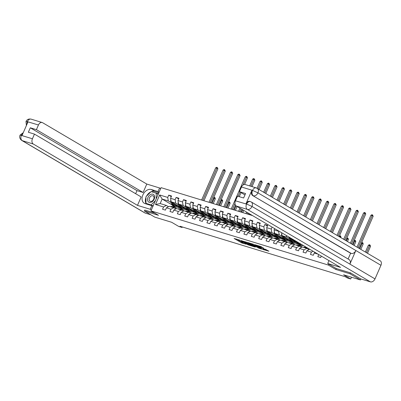 <?xml version="1.0" encoding="UTF-8"?>
<svg xmlns="http://www.w3.org/2000/svg" width="401" height="401" viewBox="0 0 401 401"><rect width="100%" height="100%" fill="white"/><g stroke="black" fill="none" stroke-linecap="round" stroke-linejoin="round"><path stroke-width="0.6" d="M239.733 240.154L234.124 238.475L241.517 242.826L246.119 244.189A2.165 0.256 -156.4 0 1 243.317 242.961L242.7 242.595A2.165 0.256 -156.4 0 1 242.209 242.184A2.165 0.256 -156.4 0 1 242.876 242.279L242.299 241.938A2.165 0.256 -156.4 0 1 239.497 240.71L238.881 240.349A2.165 0.256 -156.4 0 1 238.389 239.933A2.165 0.256 -156.4 0 1 239.056 240.029L239.698 240.224M263.522 248.159L260.625 246.455L254.926 244.745L263.352 249.612L268.896 251.191L265.512 249.332L262.956 248.585L264.765 249.788L261.863 248.685L256.58 245.477L261.171 247.442L263.567 248.054M144.776 210.039L144.365 210.976L154.826 217.136L171.648 222.274L178.761 226.465L182.079 227.477L179.989 226.249L345.296 276.745L347.391 277.973L350.705 278.991L351.487 277.211M336.249 268.515L335.837 269.467L349.958 273.778L360.419 279.938L343.592 274.8L350.705 278.991M335.837 269.467L328.304 265.031L150.956 210.856L161.092 187.658L252.56 215.603M144.365 210.976L158.485 215.292L150.956 210.856M247.031 242.42L240.615 240.455L248.003 244.81L254.58 246.901L247.031 242.42M255.427 246.946L247.693 242.54L253.392 244.244L261.658 248.981M261.607 249.081L258.379 247.978L254.505 245.828L252.74 245.327L255.362 247.091M360.855 278.946L360.419 279.938M349.958 273.778L350.369 272.84M328.72 264.079L328.304 265.031M321.306 256.084L320.67 257.547L317.828 256.675L318.745 254.575M317.993 254.134L314.274 253.001L313.276 255.287L310.434 254.419L311.432 252.129L306.88 250.74L305.883 253.031L303.041 252.159L304.038 249.873L299.487 248.48L298.489 250.77L295.647 249.903L296.645 247.612L292.093 246.224L291.096 248.51L288.254 247.643L289.251 245.357L284.7 243.963L283.702 246.254L280.86 245.387L281.858 243.096L277.307 241.708L276.309 243.993L273.467 243.126L274.464 240.841L269.913 239.447L268.916 241.738L266.074 240.866L267.071 238.58L262.52 237.191L261.522 239.477L258.68 238.61L259.678 236.319L255.126 234.931L254.129 237.222L251.287 236.349L252.284 234.064L247.733 232.675L246.735 234.961L243.893 234.094L244.891 231.803L240.339 230.415L239.342 232.705L236.5 231.833L237.497 229.547L232.946 228.154L231.948 230.445L229.106 229.578L230.104 227.287L225.552 225.898L224.555 228.184L221.713 227.317L222.71 225.031L218.159 223.638L217.162 225.928L214.319 225.061L215.317 222.771L210.766 221.382L209.768 223.668L206.926 222.801L207.924 220.51L203.372 219.121L202.375 221.412L199.533 220.54L200.53 218.254L195.979 216.866L194.981 219.152L192.139 218.284L193.137 215.994L188.585 214.605L187.588 216.896L184.746 216.024L185.743 213.738L181.192 212.35L180.194 214.635L177.352 213.768L178.35 211.477L173.798 210.089L172.801 212.375L169.959 211.507L170.956 209.222L166.405 207.828L165.407 210.119L162.565 209.252L163.563 206.961L155.508 204.5L159.668 194.971L167.728 197.432L168.726 195.147L171.568 196.014L170.57 198.3L175.122 199.693L176.119 197.402L178.961 198.269L177.964 200.56L182.515 201.949L183.513 199.663L186.355 200.53L185.357 202.816L189.909 204.209L190.906 201.919L193.748 202.786L192.751 205.076L197.302 206.465L198.3 204.179L201.142 205.046L200.144 207.337L204.695 208.726L205.693 206.435L208.535 207.307L207.538 209.593L212.089 210.981L213.086 208.695L215.928 209.563L214.931 211.853L219.482 213.242L220.48 210.951L223.322 211.823L222.324 214.109L226.876 215.502L227.873 213.212L230.715 214.079L229.718 216.37L234.269 217.758L235.267 215.472L238.109 216.339L237.111 218.625L241.663 220.019L242.66 217.728L245.502 218.595L244.505 220.886L249.056 222.274L250.054 219.989L252.896 220.856L251.898 223.141L256.45 224.535L257.447 222.244L260.289 223.116L259.292 225.402L263.843 226.791L264.84 224.505L267.683 225.372L266.685 227.663L271.236 229.051L272.089 227.101M274.65 228.61L274.078 229.918L278.63 231.307L278.75 231.026M314.274 253.001L315.201 252.49M311.432 252.129L313.066 251.232M306.88 250.74L309.647 249.221M308.945 249.607L306.805 248.349L302.259 246.961L299.487 248.48M304.038 249.873L306.805 248.349M301.552 247.347L299.412 246.094L294.865 244.7L292.093 246.224M296.645 247.612L299.412 246.094M291.587 238.585L289.442 237.928L297.427 242.63M303.722 245.733L303.016 245.512M294.159 245.091L292.018 243.833L287.472 242.445L284.7 243.963M289.442 237.928L289.332 237.257M289.251 245.357L292.018 243.833M290.033 240.369L282.048 235.673L286.6 237.061L289.437 238.73M293.126 240.906L294.023 241.432M296.575 242.936L298.093 243.833M298.334 244.084L295.622 243.257M286.765 242.831L284.625 241.572L280.078 240.184L277.307 241.708M286.6 237.061L286.339 235.492M282.048 235.673L281.552 232.675M281.858 243.096L284.625 241.572M282.64 238.114L274.655 233.412L279.206 234.801L282.043 236.475M285.733 238.645L286.63 239.171M289.181 240.675L290.7 241.572M290.941 241.823L288.229 240.996M279.372 240.575L277.231 239.317L272.685 237.928L269.913 239.447M279.206 234.801L278.63 231.307M274.655 233.412L274.078 229.918M274.464 240.841L277.231 239.317M275.246 235.853L267.261 231.156L271.813 232.545L274.65 234.214M278.339 236.389L279.236 236.916M281.788 238.42L283.307 239.312M283.547 239.567L280.835 238.74M271.978 238.314L269.838 237.056L265.292 235.668L262.52 237.191M271.813 232.545L271.236 229.051M267.261 231.156L266.685 227.663M267.071 238.58L269.838 237.056M267.853 233.598L259.868 228.896L264.419 230.284L267.256 231.958M270.946 234.129L271.843 234.655M274.394 236.159L275.913 237.056M276.154 237.307L273.442 236.48M264.585 236.059L262.444 234.801L257.898 233.407L255.126 234.931M264.419 230.284L263.843 226.791M259.868 228.896L259.292 225.402M259.678 236.319L262.444 234.801M260.46 231.337L252.475 226.635L257.026 228.029L259.863 229.698M263.552 231.868L264.449 232.4M267.001 233.903L268.52 234.796M268.76 235.051L266.048 234.224M257.191 233.798L255.051 232.54L250.505 231.151L247.733 232.675M257.026 228.029L256.45 224.535M252.475 226.635L251.898 223.141M252.284 234.064L255.051 232.54M253.066 229.081L245.081 224.38L249.633 225.768L252.47 227.437M256.159 229.613L257.056 230.139M259.607 231.643L261.126 232.54M261.367 232.791L258.655 231.963M249.798 231.542L247.658 230.284L243.111 228.891L240.339 230.415M249.633 225.768L249.056 222.274M245.081 224.38L244.505 220.886M244.891 231.803L247.658 230.284M245.673 226.821L237.688 222.119L242.239 223.512L245.076 225.182M248.765 227.352L249.663 227.883M252.214 229.382L253.733 230.279M253.973 230.535L251.262 229.703M242.404 229.282L240.264 228.024L235.718 226.635L232.946 228.154M242.239 223.512L241.663 220.019M237.688 222.119L237.111 218.625M237.497 229.547L240.264 228.024M238.279 224.565L230.294 219.863L234.846 221.252L237.683 222.921M241.372 225.096L242.269 225.623M244.821 227.126L246.339 228.024M246.58 228.274L243.868 227.447M235.011 227.021L232.871 225.763L228.324 224.375L225.552 225.898M234.846 221.252L234.269 217.758M230.294 219.863L229.718 216.37M230.104 227.287L232.871 225.763M230.886 222.304L222.901 217.603L227.452 218.991L230.289 220.665M233.978 222.836L234.876 223.362M237.427 224.866L238.946 225.763M239.186 226.019L236.475 225.187M227.618 224.766L225.477 223.507L220.931 222.119L218.159 223.638M227.452 218.991L226.876 215.502M222.901 217.603L222.324 214.109M222.71 225.031L225.477 223.507M223.492 220.044L215.507 215.347L220.059 216.735L222.896 218.405M226.585 220.58L227.482 221.106M230.034 222.61L231.552 223.507M231.793 223.758L229.081 222.931M220.224 222.505L218.084 221.247L213.538 219.858L210.766 221.382M220.059 216.735L219.482 213.242M215.507 215.347L214.931 211.853M215.317 222.771L218.084 221.247M216.099 217.788L208.114 213.086L212.665 214.475L215.502 216.149M219.192 218.319L220.089 218.846M222.64 220.35L224.159 221.247M224.4 221.497L221.688 220.67M212.831 220.249L210.69 218.991L206.144 217.603L203.372 219.121M212.665 214.475L212.089 210.981M208.114 213.086L207.538 209.593M207.924 220.51L210.69 218.991M208.705 215.527L200.721 210.826L205.272 212.219L208.109 213.888M211.798 216.059L212.695 216.59M215.247 218.094L216.766 218.986M217.006 219.242L214.294 218.415M205.437 217.989L203.297 216.73L198.751 215.342L195.979 216.866M205.272 212.219L204.695 208.726M200.721 210.826L200.144 207.337M200.53 218.254L203.297 216.73M201.312 213.272L193.327 208.57L197.878 209.959L200.716 211.633M204.405 213.803L205.302 214.329M207.853 215.833L209.372 216.73M209.613 216.981L206.901 216.154M198.044 215.733L195.904 214.475L191.357 213.081L188.585 214.605M197.878 209.959L197.302 206.465M193.327 208.57L192.751 205.076M193.137 215.994L195.904 214.475M193.919 211.011L185.934 206.309L190.485 207.703L193.322 209.372M197.011 211.543L197.909 212.074M200.46 213.578L201.979 214.47M202.219 214.725L199.508 213.898M190.65 213.472L188.51 212.214L183.964 210.826L181.192 212.35M190.485 207.703L189.909 204.209M185.934 206.309L185.357 202.816M185.743 213.738L188.51 212.214M186.525 208.756L178.54 204.054L183.092 205.442L185.929 207.111M189.618 209.287L190.515 209.813M193.066 211.317L194.585 212.214M194.826 212.465L192.114 211.638M183.257 211.212L181.117 209.959L176.57 208.565L173.798 210.089M183.092 205.442L182.515 201.949M178.54 204.054L177.964 200.56M178.35 211.477L181.117 209.959M179.132 206.495L171.147 201.793L175.698 203.182L178.535 204.856M182.224 207.026L183.122 207.558M185.673 209.056L187.192 209.954M187.432 210.209L184.721 209.377M175.864 208.956L173.723 207.698L169.177 206.309L166.405 207.828M175.698 203.182L175.122 199.693M171.147 201.793L170.57 198.3M170.956 209.222L173.723 207.698M172.014 204.856L162.144 199.041L168.305 200.926L171.142 202.595M174.831 204.771L175.728 205.297M178.28 206.801L179.798 207.698M180.039 207.949L177.327 207.122M168.47 206.695L166.33 205.437L160.169 203.558L155.508 204.5M168.305 200.926L167.728 197.432M160.169 203.558L162.144 199.041L159.668 194.971M163.563 206.961L166.33 205.437M182.079 227.477L182.31 226.956M174.159 206.46L173.889 207.081M178.676 206.57L179.227 206.741M179.683 207.548L178.35 206.766M171.287 196.655L168.726 195.147M178.681 198.911L176.119 197.402M187.077 209.808L185.743 209.021M186.069 208.831L186.62 209.001M186.074 201.172L183.513 199.663M194.47 212.064L193.137 211.282M193.462 211.091L194.014 211.257M193.467 203.427L190.906 201.919M201.863 214.324L200.53 213.538M200.856 213.347L201.407 213.517M200.861 205.688L198.3 204.179M209.257 216.58L207.924 215.798M208.249 215.608L208.801 215.773M208.254 207.949L205.693 206.435M216.65 218.841L215.317 218.054M215.643 217.863L216.194 218.034M215.648 210.204L213.086 208.695M224.044 221.101L222.71 220.314M223.036 220.124L223.588 220.289M223.041 212.465L220.48 210.951M231.437 223.357L230.104 222.57M230.43 222.38L230.981 222.55M230.435 214.72L227.873 213.212M238.831 225.618L237.497 224.831M237.823 224.64L238.374 224.806M237.828 216.981L235.267 215.472M246.224 227.873L244.891 227.091M245.217 226.896L245.768 227.066M245.222 219.237L242.66 217.728M253.617 230.134L252.284 229.347M252.61 229.156L253.161 229.327M252.615 221.497L250.054 219.989M261.011 232.39L259.678 231.608M260.003 231.417L260.555 231.583M260.008 223.753L257.447 222.244M268.404 234.65L267.071 233.863M267.397 233.673L267.948 233.843M267.402 226.014L264.84 224.505M275.798 236.906L274.464 236.124M274.79 235.933L275.342 236.099M283.191 239.166L281.858 238.379M282.184 238.189L282.735 238.359M290.585 241.427L289.251 240.64M289.577 240.45L290.129 240.615M297.978 243.683L296.645 242.896M296.971 242.705L297.522 242.876M236.495 239.081L242.7 242.595M250.329 244.926L252.329 245.537M241.753 240.851L249.492 245.217A2.165 0.256 -156.4 0 0 250.164 245.312A2.165 0.256 -156.4 0 0 249.668 244.901L245.232 242.289A2.165 0.256 -156.4 0 0 242.43 241.056L241.818 240.71M250.164 245.312L250.435 244.685A2.165 0.256 -156.4 0 0 249.943 244.274L249.668 244.901M246.124 242.024L249.943 244.274M259.562 247.748L259.257 248.364M254.339 245.066L259.527 247.738M252.269 244.379L249.367 243.277L251.497 244.63L253.933 245.492L252.269 244.379L252.455 243.958M254.139 245.522L254.414 244.891L253.983 245.392M253.357 244.234L254.259 244.765M260.59 246.445L261.477 246.826M264.941 249.387L266.795 249.958M170.846 199.964A1.825 1.268 107 0 0 170.771 201.573L171.743 204.259A5.273 3.664 107 0 0 173.713 206.325L174.615 206.6A5.273 3.664 107 0 0 174.901 206.67M175.272 205.467A4.376 3.038 107 0 0 176.39 204.881M173.448 203.152L174.114 204.986A5.273 3.664 107 0 0 176.084 207.051A5.273 3.664 107 0 0 178.941 206.385M174.44 203.733L174.711 204.48A4.376 3.038 107 0 0 176.345 206.194A4.376 3.038 107 0 0 178.219 205.959M171.788 202.169L172.646 204.535A5.273 3.664 107 0 0 174.615 206.6M177.102 205.297A4.376 3.038 -73 0 1 175.653 205.833M176.084 207.051L175.182 206.776A5.273 3.664 -73 0 1 173.217 204.71L172.43 202.55M175.909 206.004A4.376 3.038 107 0 0 177.538 205.558M202.786 200.395L216.861 168.179L215.678 167.819L201.603 200.034M215.678 167.819L216.7 167.297L217.177 167.443L217.908 168.796L203.949 200.751M217.908 168.796L216.861 168.179L217.177 167.443M172.761 207.402L173.102 207.312A5.273 3.664 -73 0 1 174.646 207.312A5.273 3.664 -73 0 1 176.305 208.71M170.39 206.68L170.731 206.585A5.273 3.664 -73 0 1 172.275 206.59L173.172 206.866A5.273 3.664 107 0 0 171.633 206.861L171.292 206.956M171.859 207.127L172.199 207.036A5.273 3.664 -73 0 1 173.743 207.036L174.646 207.312M173.453 206.966A5.273 3.664 107 0 0 173.172 206.866M212.069 203.232L214.274 198.184L213.548 197.964M213.753 197.482L215.006 197.693L215.322 198.801L213.227 203.588M215.322 198.801L214.274 198.184L214.59 197.447M154.169 195.212A4.476 3.178 -59.5 0 0 149.307 195.417A4.476 3.178 -59.5 0 0 148.004 201.332A4.476 3.178 -59.5 0 0 152.866 201.127A4.476 3.178 -59.5 0 0 154.169 195.212M153.693 196.47A3.068 2.175 -59.5 0 0 153.137 195.924A3.068 2.175 -59.5 0 0 150.014 197.011A3.068 2.175 -59.5 0 0 149.473 200.655A3.068 2.175 -59.5 0 0 150.024 201.207A3.068 2.175 -59.5 0 0 153.152 200.114A3.068 2.175 -59.5 0 0 153.693 196.47M152.255 205.603L151.087 204.916L145.969 203.352L145.969 196.711L151.092 191.628L156.205 193.192L157.879 194.179L157.879 195.011M153.398 205.267L152.866 205.793M147.137 204.044L145.969 203.352M156.205 193.192L156.205 198.846M155.443 200.595L151.087 204.916M151.267 191.683A7.749 5.499 -59.5 0 1 154.585 191.467L151.282 189.518A7.749 5.499 -59.5 0 0 143.147 194.355A7.749 5.499 -59.5 0 0 144.265 203.252A7.749 5.499 -59.5 0 0 145.117 203.623L151.849 205.683L150.275 209.287L137.478 205.377L33.293 144.024L22.23 140.641L145.237 213.086L150.856 214.801M151.282 189.518L158.009 191.573L159.588 187.969L146.791 184.059L143.107 192.495L36.411 129.663L38.456 124.992L27.288 121.658L27.96 121.964L22.07 135.443L21.363 135.403L32.426 138.781A4.135 2.872 107 0 0 33.293 144.024M135.648 193.698L136.992 190.625L143.107 192.495M136.992 190.625L30.301 127.794L28.356 132.245L34.471 134.114L141.162 196.946L137.478 205.377M152.936 206.32L151.849 205.683M151.362 209.929L150.275 209.287M160.676 188.61L159.588 187.969M159.102 192.214L158.009 191.573M146.791 184.059L42.606 122.706A4.135 2.872 107 0 0 42.17 122.516A4.135 2.872 107 0 0 38.456 124.992M145.237 213.086A4.236 3.007 120.5 0 1 144.771 212.881L21.764 140.435A4.236 3.007 120.5 0 0 22.23 140.641A4.135 2.872 -73 0 1 21.363 135.403M34.471 134.114L32.426 138.781M30.301 127.794L36.411 129.663M144.761 210.069L154.726 213.076M150.861 191.858A7.749 5.499 -59.5 0 0 146.53 196.154M145.969 197.392A7.749 5.499 -59.5 0 0 146.28 203.979M154.585 191.467L158.856 192.771M146.22 203.502L153.132 205.873M158.42 193.773L151.433 191.733M151.844 191.858L151.508 191.663M158.285 194.089L157.127 193.733M26.847 124.505L27.318 121.769M26.386 125.558L25.995 121.508L27.283 121.653M21.764 140.435C19.824 138.982 19.253 137.207 20.05 135.117L21.333 135.287M348.108 259.006L350.619 253.252L252.715 195.593A4.135 2.872 -73 0 1 251.848 190.355L245.958 203.833A4.135 2.872 -73 0 1 249.678 201.357L251.216 201.949L349.126 259.607A4.236 3.007 120.5 0 1 349.903 264.114L375.005 278.901A4.236 3.007 120.5 0 1 370.409 281.863L360.765 278.921L350.514 272.88L336.294 268.54L327.717 263.487L328.975 260.605M327.717 263.487L340.514 267.397L236.329 206.044A4.135 2.872 -73 0 1 235.462 200.801L237.502 196.134L243.618 197.999L245.562 193.548L239.447 191.683L241.487 187.011A4.135 2.872 -73 0 1 245.206 184.535L256.274 187.914A4.135 2.872 107 0 0 252.555 190.39L241.487 187.011M256.274 187.914L380.183 260.755A4.236 3.007 120.5 0 1 380.95 265.297L355.847 250.51A4.236 3.007 120.5 0 1 351.261 253.447L252.715 195.593M375.005 278.901L380.95 265.297M251.216 201.949A4.236 3.007 120.5 0 1 251.993 206.46L349.903 264.114L355.847 250.51L257.938 192.856L252.555 190.39M239.447 191.683L244.961 194.926M350.619 253.252L351.261 253.447M250.75 201.743C249.186 201.061 247.803 201.823 246.6 204.029L245.958 203.833M370.409 281.863L247.397 209.422A4.236 3.007 120.5 0 0 251.998 206.46L246.6 204.029M178.239 202.224A1.825 1.268 107 0 0 178.164 203.833L179.137 206.52A5.273 3.664 107 0 0 181.107 208.585L182.009 208.861A5.273 3.664 107 0 0 182.295 208.931M182.666 207.728A4.376 3.038 107 0 0 183.783 207.142M180.841 205.407L181.508 207.242A5.273 3.664 107 0 0 183.478 209.307A5.273 3.664 107 0 0 186.335 208.64M181.833 205.994L182.104 206.741A4.376 3.038 107 0 0 183.738 208.45A4.376 3.038 107 0 0 185.613 208.219M179.182 204.43L180.039 206.796A5.273 3.664 107 0 0 182.009 208.861M184.495 207.558A4.376 3.038 -73 0 1 183.046 208.094M183.478 209.307L182.575 209.036A5.273 3.664 -73 0 1 180.61 206.971L179.823 204.811M183.302 208.264A4.376 3.038 107 0 0 184.931 207.818M210.179 202.655L224.254 170.44L223.071 170.074L208.996 202.294M223.071 170.074L224.094 169.553L224.57 169.698L225.302 171.052L211.342 203.011M225.302 171.052L224.254 170.44L224.57 169.698M185.633 204.485A1.825 1.268 107 0 0 185.558 206.089L186.53 208.781A5.273 3.664 107 0 0 188.5 210.846L189.402 211.116A5.273 3.664 107 0 0 189.688 211.187M190.059 209.984A4.376 3.038 107 0 0 191.177 209.397M188.234 207.668L188.901 209.502A5.273 3.664 107 0 0 190.871 211.568A5.273 3.664 107 0 0 193.728 210.901M189.227 208.249L189.498 208.996A4.376 3.038 107 0 0 191.132 210.71A4.376 3.038 107 0 0 193.006 210.475M186.575 206.69L187.432 209.051A5.273 3.664 107 0 0 189.402 211.116M191.889 209.818A4.376 3.038 -73 0 1 190.44 210.35M190.871 211.568L189.969 211.292A5.273 3.664 -73 0 1 188.004 209.227L187.217 207.066M190.696 210.525A4.376 3.038 107 0 0 192.325 210.074M217.573 204.916L231.648 172.696L230.465 172.335L216.39 204.55M230.465 172.335L231.487 171.813L231.963 171.959L232.695 173.312L218.735 205.267M232.695 173.312L231.648 172.696L231.963 171.959M180.154 209.663L180.495 209.568A5.273 3.664 -73 0 1 182.039 209.573A5.273 3.664 -73 0 1 183.698 210.971M177.783 208.936L178.124 208.846A5.273 3.664 -73 0 1 179.668 208.846L180.565 209.121A5.273 3.664 107 0 0 179.026 209.121L178.686 209.212M179.252 209.387L179.593 209.292A5.273 3.664 -73 0 1 181.137 209.297L182.039 209.573M180.846 209.227A5.273 3.664 107 0 0 180.565 209.121M219.462 205.492L221.668 200.445L220.941 200.219M221.146 199.743L222.4 199.949L222.715 201.056L220.62 205.843M222.715 201.056L221.668 200.445L221.984 199.703M187.548 211.918L187.889 211.828A5.273 3.664 -73 0 1 189.432 211.828A5.273 3.664 -73 0 1 191.092 213.227M185.177 211.197L185.518 211.101A5.273 3.664 -73 0 1 187.061 211.106L187.959 211.382A5.273 3.664 107 0 0 186.42 211.377L186.079 211.472M186.645 211.643L186.986 211.553A5.273 3.664 -73 0 1 188.53 211.553L189.432 211.828M188.239 211.482A5.273 3.664 107 0 0 187.959 211.382M226.856 207.748L229.061 202.7L228.334 202.48M228.54 201.999L229.793 202.209L230.109 203.317L228.014 208.104M230.109 203.317L229.061 202.7L229.377 201.964M193.026 206.741A1.825 1.268 107 0 0 192.951 208.35L193.924 211.036A5.273 3.664 107 0 0 195.894 213.101L196.796 213.377A5.273 3.664 107 0 0 197.081 213.447M197.452 212.244A4.376 3.038 107 0 0 198.57 211.658M195.628 209.923L196.295 211.763A5.273 3.664 107 0 0 198.264 213.828A5.273 3.664 107 0 0 201.122 213.162M196.62 210.51L196.891 211.257A4.376 3.038 107 0 0 198.525 212.971A4.376 3.038 107 0 0 200.4 212.736M193.969 208.946L194.826 211.312A5.273 3.664 107 0 0 196.796 213.377M199.282 212.074A4.376 3.038 -73 0 1 197.833 212.61M198.264 213.828L197.362 213.553A5.273 3.664 -73 0 1 195.397 211.487L194.61 209.327M198.089 212.781A4.376 3.038 107 0 0 199.718 212.335M224.966 207.172L239.041 174.956L237.858 174.595L223.783 206.811M237.858 174.595L238.881 174.069L239.357 174.214L240.089 175.573L226.129 207.528M240.089 175.573L239.041 174.956L239.357 174.214M200.42 209.001A1.825 1.268 107 0 0 200.345 210.61L201.317 213.297A5.273 3.664 107 0 0 203.287 215.362L204.189 215.638A5.273 3.664 107 0 0 204.475 215.708M204.846 214.5A4.376 3.038 107 0 0 205.964 213.918M203.021 212.184L203.688 214.019A5.273 3.664 107 0 0 205.658 216.084A5.273 3.664 107 0 0 208.515 215.417M204.014 212.766L204.284 213.512A4.376 3.038 107 0 0 205.919 215.227A4.376 3.038 107 0 0 207.793 214.991M201.362 211.207L202.219 213.573A5.273 3.664 107 0 0 204.189 215.638M206.675 214.334A4.376 3.038 -73 0 1 205.227 214.866M205.658 216.084L204.756 215.808A5.273 3.664 -73 0 1 202.791 213.743L202.004 211.583M205.482 215.041A4.376 3.038 107 0 0 207.111 214.59M232.359 209.432L234.981 203.427M238.094 196.31L239.978 191.994M243.031 185.011L246.435 177.212L245.252 176.851L231.176 209.066M245.252 176.851L246.274 176.33L246.75 176.475L247.482 177.828L244.59 184.45M241.026 192.61L239.252 196.665M235.512 205.222L233.522 209.783M247.482 177.828L246.435 177.212L246.75 176.475M207.813 211.257A1.825 1.268 107 0 0 207.738 212.866L208.71 215.553A5.273 3.664 107 0 0 210.68 217.618L211.583 217.893A5.273 3.664 107 0 0 211.868 217.964M212.239 216.761A4.376 3.038 107 0 0 213.357 216.174M210.415 214.44L211.081 216.279A5.273 3.664 107 0 0 213.051 218.345A5.273 3.664 107 0 0 215.908 217.678M211.407 215.026L211.678 215.773A4.376 3.038 107 0 0 213.312 217.487A4.376 3.038 107 0 0 215.187 217.252M208.756 213.462L209.613 215.828A5.273 3.664 107 0 0 211.583 217.893M214.069 216.59A4.376 3.038 -73 0 1 212.62 217.126M213.051 218.345L212.149 218.069A5.273 3.664 -73 0 1 210.184 216.004L209.397 213.843M212.876 217.297A4.376 3.038 107 0 0 214.505 216.851M239.753 211.688L241.016 208.801M250.861 186.264L253.828 179.473L252.645 179.112L249.678 185.899M238.57 211.327L239.948 208.174M252.645 179.112L253.668 178.59L254.144 178.731L254.876 180.089L252.023 186.615M242.059 209.417L240.916 212.044M254.876 180.089L253.828 179.473L254.144 178.731M194.941 214.179L195.282 214.084A5.273 3.664 -73 0 1 196.826 214.089A5.273 3.664 -73 0 1 198.485 215.487M192.57 213.452L192.911 213.362A5.273 3.664 -73 0 1 194.455 213.362L195.352 213.638A5.273 3.664 107 0 0 193.813 213.638L193.472 213.728M194.039 213.903L194.38 213.808A5.273 3.664 -73 0 1 195.924 213.813L196.826 214.089M195.633 213.743A5.273 3.664 107 0 0 195.352 213.638M234.249 210.009L236.064 205.858M237.096 206.495L235.407 210.36M202.335 216.435L202.675 216.345A5.273 3.664 -73 0 1 204.219 216.345A5.273 3.664 -73 0 1 205.878 217.748M199.964 215.713L200.305 215.618A5.273 3.664 -73 0 1 201.848 215.623L202.746 215.898A5.273 3.664 107 0 0 201.207 215.893L200.866 215.989M201.432 216.164L201.773 216.069A5.273 3.664 -73 0 1 203.317 216.074L204.219 216.345M203.026 216.004A5.273 3.664 107 0 0 202.746 215.898M241.643 212.264L242.72 209.803M243.763 210.42L242.8 212.62M209.728 218.695L210.069 218.6A5.273 3.664 -73 0 1 211.613 218.605A5.273 3.664 -73 0 1 213.272 220.004M207.357 217.974L207.698 217.878A5.273 3.664 -73 0 1 209.242 217.883L210.139 218.154A5.273 3.664 107 0 0 208.6 218.154L208.259 218.244M208.826 218.42L209.167 218.329A5.273 3.664 -73 0 1 210.71 218.329L211.613 218.605M210.42 218.259A5.273 3.664 107 0 0 210.139 218.154M249.036 214.525L249.382 213.728M250.43 214.345L250.194 214.881M215.207 213.517A1.825 1.268 107 0 0 215.131 215.126L216.104 217.813A5.273 3.664 107 0 0 218.074 219.878L218.976 220.154A5.273 3.664 107 0 0 219.262 220.224M219.633 219.021A4.376 3.038 107 0 0 220.75 218.435M217.808 216.7L218.475 218.535A5.273 3.664 107 0 0 220.445 220.6A5.273 3.664 107 0 0 223.302 219.933M218.801 217.282L219.071 218.029A4.376 3.038 107 0 0 220.705 219.743A4.376 3.038 107 0 0 222.58 219.507M216.149 215.723L217.006 218.089A5.273 3.664 107 0 0 218.976 220.154M221.462 218.851A4.376 3.038 -73 0 1 220.014 219.382M220.445 220.6L219.542 220.324A5.273 3.664 -73 0 1 217.578 218.259L216.791 216.099M220.269 219.558A4.376 3.038 107 0 0 221.898 219.106M247.146 213.949L247.683 212.725M258.109 188.861L261.221 181.728L260.038 181.367L257.036 188.234M245.963 213.588L246.61 212.099M260.038 181.367L261.061 180.846L261.537 180.991L262.269 182.345L259.151 189.478M248.725 213.342L248.309 214.299M262.269 182.345L261.221 181.728L261.537 180.991M217.121 220.956L217.462 220.861A5.273 3.664 -73 0 1 219.006 220.866A5.273 3.664 -73 0 1 220.665 222.264M214.751 220.229L215.091 220.139A5.273 3.664 -73 0 1 216.635 220.139L217.532 220.415A5.273 3.664 107 0 0 215.994 220.41L215.653 220.505M216.219 220.68L216.56 220.585A5.273 3.664 -73 0 1 218.104 220.59L219.006 220.866M217.813 220.52A5.273 3.664 107 0 0 217.532 220.415M222.6 215.773A1.825 1.268 107 0 0 222.525 217.382L223.497 220.069A5.273 3.664 107 0 0 225.467 222.134L226.37 222.41A5.273 3.664 107 0 0 226.655 222.48M227.026 221.277A4.376 3.038 107 0 0 228.144 220.69M225.202 218.961L225.868 220.796A5.273 3.664 107 0 0 227.838 222.861A5.273 3.664 107 0 0 230.695 222.194M226.194 219.542L226.465 220.289A4.376 3.038 107 0 0 228.099 222.004A4.376 3.038 107 0 0 229.974 221.768M223.542 217.979L224.4 220.344A5.273 3.664 107 0 0 226.37 222.41M228.856 221.106A4.376 3.038 -73 0 1 227.407 221.643M227.838 222.861L226.936 222.585A5.273 3.664 -73 0 1 224.971 220.52L224.184 218.36M227.663 221.813A4.376 3.038 107 0 0 229.292 221.367M264.77 192.786L268.615 183.989L267.432 183.628L263.703 192.159M267.432 183.628L268.454 183.107L268.931 183.252L269.662 184.605L265.818 193.402M269.662 184.605L268.615 183.989L268.931 183.252M224.515 223.212L224.856 223.121A5.273 3.664 -73 0 1 226.4 223.121A5.273 3.664 -73 0 1 228.059 224.52M222.144 222.49L222.485 222.395A5.273 3.664 -73 0 1 224.029 222.4L224.926 222.675A5.273 3.664 107 0 0 223.387 222.67L223.046 222.766M223.613 222.936L223.953 222.846A5.273 3.664 -73 0 1 225.497 222.846L226.4 223.121M225.207 222.776A5.273 3.664 107 0 0 224.926 222.675M229.994 218.034A1.825 1.268 107 0 0 229.918 219.643L230.891 222.329A5.273 3.664 107 0 0 232.861 224.395L233.763 224.67A5.273 3.664 107 0 0 234.049 224.74M234.42 223.537A4.376 3.038 107 0 0 235.537 222.951M232.595 221.217L233.262 223.051A5.273 3.664 107 0 0 235.232 225.116A5.273 3.664 107 0 0 238.089 224.45M233.588 221.803L233.858 222.545A4.376 3.038 107 0 0 235.492 224.259A4.376 3.038 107 0 0 237.367 224.029M230.936 220.239L231.793 222.605A5.273 3.664 107 0 0 233.763 224.67M236.249 223.367A4.376 3.038 -73 0 1 234.801 223.903M235.232 225.116L234.329 224.841A5.273 3.664 -73 0 1 232.364 222.781L231.577 220.615M235.056 224.074A4.376 3.038 107 0 0 236.685 223.628M271.437 196.711L276.008 186.249L274.825 185.884L270.369 196.084M274.825 185.884L275.848 185.362L276.324 185.508L277.056 186.861L272.485 197.327M277.056 186.861L276.008 186.249L276.324 185.508M231.908 225.472L232.249 225.377A5.273 3.664 -73 0 1 233.793 225.382A5.273 3.664 -73 0 1 235.452 226.781M229.537 224.745L229.878 224.655A5.273 3.664 -73 0 1 231.422 224.655L232.319 224.931A5.273 3.664 107 0 0 230.781 224.931L230.44 225.021M231.006 225.197L231.347 225.101A5.273 3.664 -73 0 1 232.891 225.106L233.793 225.382M232.6 225.036A5.273 3.664 107 0 0 232.319 224.931M237.387 220.289A1.825 1.268 107 0 0 237.312 221.898L238.284 224.59A5.273 3.664 107 0 0 240.254 226.65L241.156 226.926A5.273 3.664 107 0 0 241.442 226.996M241.813 225.793A4.376 3.038 107 0 0 242.931 225.207M239.988 223.477L240.655 225.312A5.273 3.664 107 0 0 242.625 227.377A5.273 3.664 107 0 0 245.482 226.71M240.981 224.059L241.252 224.806A4.376 3.038 107 0 0 242.886 226.52A4.376 3.038 107 0 0 244.76 226.284M238.329 222.495L239.186 224.861A5.273 3.664 107 0 0 241.156 226.926M243.643 225.628A4.376 3.038 -73 0 1 242.194 226.159M242.625 227.377L241.723 227.101A5.273 3.664 -73 0 1 239.758 225.036L238.971 222.876M242.45 226.329A4.376 3.038 107 0 0 244.079 225.883M278.104 200.635L283.402 188.505L282.219 188.144L277.036 200.009M282.219 188.144L283.241 187.623L283.718 187.768L284.449 189.122L279.146 201.252M284.449 189.122L283.402 188.505L283.718 187.768M239.302 227.728L239.643 227.638A5.273 3.664 -73 0 1 241.186 227.638A5.273 3.664 -73 0 1 242.846 229.036M236.931 227.006L237.272 226.911A5.273 3.664 -73 0 1 238.816 226.916L239.713 227.192A5.273 3.664 107 0 0 238.174 227.187L237.833 227.282M238.4 227.452L238.74 227.362A5.273 3.664 -73 0 1 240.284 227.362L241.186 227.638M239.993 227.292A5.273 3.664 107 0 0 239.713 227.192M244.78 222.55A1.825 1.268 107 0 0 244.705 224.159L245.678 226.846A5.273 3.664 107 0 0 247.648 228.911L248.55 229.187A5.273 3.664 107 0 0 248.836 229.257M249.206 228.054A4.376 3.038 107 0 0 250.324 227.467M247.382 225.733L248.049 227.573A5.273 3.664 107 0 0 250.018 229.633A5.273 3.664 107 0 0 252.876 228.966M248.374 226.319L248.645 227.066A4.376 3.038 107 0 0 250.279 228.781A4.376 3.038 107 0 0 252.154 228.545M245.723 224.755L246.58 227.121A5.273 3.664 107 0 0 248.55 229.187M251.036 227.883A4.376 3.038 -73 0 1 249.587 228.42M250.018 229.633L249.116 229.362A5.273 3.664 -73 0 1 247.151 227.297L246.364 225.136M249.843 228.59A4.376 3.038 107 0 0 251.472 228.144M284.77 204.56L290.795 190.766L289.612 190.4L283.697 203.934M289.612 190.4L290.635 189.879L291.111 190.024L291.843 191.382L285.813 205.177M291.843 191.382L290.795 190.766L291.111 190.024M246.695 229.989L247.036 229.893A5.273 3.664 -73 0 1 248.58 229.898A5.273 3.664 -73 0 1 250.239 231.297M244.324 229.262L244.665 229.171A5.273 3.664 -73 0 1 246.209 229.171L247.106 229.447A5.273 3.664 107 0 0 245.567 229.447L245.227 229.537M245.793 229.713L246.134 229.618A5.273 3.664 -73 0 1 247.678 229.623L248.58 229.898M247.387 229.552A5.273 3.664 107 0 0 247.106 229.447M252.174 224.811A1.825 1.268 107 0 0 252.099 226.42L253.071 229.106A5.273 3.664 107 0 0 255.041 231.171L255.943 231.442A5.273 3.664 107 0 0 256.229 231.512M256.6 230.309A4.376 3.038 107 0 0 257.718 229.728M254.775 227.994L255.442 229.828A5.273 3.664 107 0 0 257.412 231.893A5.273 3.664 107 0 0 260.269 231.227M255.768 228.575L256.038 229.322A4.376 3.038 107 0 0 257.673 231.036A4.376 3.038 107 0 0 259.547 230.801M253.116 227.016L253.973 229.382A5.273 3.664 107 0 0 255.943 231.442M258.429 230.144A4.376 3.038 -73 0 1 256.981 230.675M257.412 231.893L256.51 231.618A5.273 3.664 -73 0 1 254.545 229.552L253.758 227.392M257.236 230.851A4.376 3.038 107 0 0 258.866 230.4M291.432 208.485L298.189 193.021L297.006 192.66L290.364 207.858M297.006 192.66L298.028 192.139L298.504 192.285L299.236 193.638L292.479 209.101M299.236 193.638L298.189 193.021L298.504 192.285M254.089 232.244L254.429 232.154A5.273 3.664 -73 0 1 255.973 232.154A5.273 3.664 -73 0 1 257.632 233.557M251.718 231.522L252.059 231.427A5.273 3.664 -73 0 1 253.602 231.432L254.5 231.708A5.273 3.664 107 0 0 252.961 231.703L252.62 231.798M253.186 231.973L253.527 231.878A5.273 3.664 -73 0 1 255.071 231.883L255.973 232.154M254.78 231.808A5.273 3.664 107 0 0 254.5 231.708M259.567 227.066A1.825 1.268 107 0 0 259.492 228.675L260.465 231.362A5.273 3.664 107 0 0 262.434 233.427L263.337 233.703A5.273 3.664 107 0 0 263.622 233.773M263.993 232.57A4.376 3.038 107 0 0 265.111 231.984M262.169 230.249L262.835 232.089A5.273 3.664 107 0 0 264.805 234.154A5.273 3.664 107 0 0 267.662 233.487M263.161 230.836L263.432 231.583A4.376 3.038 107 0 0 265.066 233.297A4.376 3.038 107 0 0 266.941 233.061M260.51 229.272L261.367 231.638A5.273 3.664 107 0 0 263.337 233.703M265.823 232.4A4.376 3.038 -73 0 1 264.374 232.936M264.805 234.154L263.903 233.878A5.273 3.664 -73 0 1 261.938 231.813L261.151 229.653M264.63 233.106A4.376 3.038 107 0 0 266.259 232.66M298.098 212.415L305.582 195.282L304.399 194.921L297.031 211.783M304.399 194.921L305.422 194.395L305.898 194.54L306.63 195.899L299.146 213.026M306.63 195.899L305.582 195.282L305.898 194.54M261.482 234.505L261.823 234.41A5.273 3.664 -73 0 1 263.367 234.415A5.273 3.664 -73 0 1 265.026 235.813M259.111 233.783L259.452 233.688A5.273 3.664 -73 0 1 260.996 233.693L261.893 233.963A5.273 3.664 107 0 0 260.354 233.963L260.013 234.054M260.58 234.229L260.921 234.134A5.273 3.664 -73 0 1 262.465 234.139L263.367 234.415M262.174 234.069A5.273 3.664 107 0 0 261.893 233.963M266.961 229.327A1.825 1.268 107 0 0 266.886 230.936L267.858 233.623A5.273 3.664 107 0 0 269.828 235.688L270.73 235.963A5.273 3.664 107 0 0 271.016 236.034M271.387 234.831A4.376 3.038 107 0 0 272.505 234.244M269.562 232.51L270.229 234.344A5.273 3.664 107 0 0 272.199 236.41A5.273 3.664 107 0 0 275.056 235.743M270.555 233.091L270.825 233.838A4.376 3.038 107 0 0 272.459 235.552A4.376 3.038 107 0 0 274.334 235.317M267.903 231.532L268.76 233.898A5.273 3.664 107 0 0 270.73 235.963M273.216 234.66A4.376 3.038 -73 0 1 271.768 235.192M272.199 236.41L271.297 236.134A5.273 3.664 -73 0 1 269.332 234.069L268.545 231.908M272.023 235.367A4.376 3.038 107 0 0 273.652 234.916M304.765 216.339L312.975 197.538L311.793 197.177L303.697 215.708M311.793 197.177L312.815 196.655L313.291 196.801L314.023 198.154L305.808 216.956M314.023 198.154L312.975 197.538L313.291 196.801M268.876 236.765L269.216 236.67A5.273 3.664 -73 0 1 270.76 236.675A5.273 3.664 -73 0 1 272.419 238.074M266.505 236.039L266.845 235.943A5.273 3.664 -73 0 1 268.389 235.948L269.287 236.224A5.273 3.664 107 0 0 267.748 236.219L267.407 236.314M267.973 236.49L268.314 236.395A5.273 3.664 -73 0 1 269.858 236.4L270.76 236.675M269.567 236.329A5.273 3.664 107 0 0 269.287 236.224M274.354 231.583A1.825 1.268 107 0 0 274.279 233.192L275.251 235.878A5.273 3.664 107 0 0 277.221 237.943L278.124 238.219A5.273 3.664 107 0 0 278.409 238.289M278.78 237.086A4.376 3.038 107 0 0 279.898 236.5M276.956 234.765L277.622 236.605A5.273 3.664 107 0 0 279.592 238.67A5.273 3.664 107 0 0 282.449 238.004M277.948 235.352L278.219 236.099A4.376 3.038 107 0 0 279.853 237.813A4.376 3.038 107 0 0 281.728 237.577M275.297 233.788L276.154 236.154A5.273 3.664 107 0 0 278.124 238.219M280.61 236.916A4.376 3.038 -73 0 1 279.161 237.452M279.592 238.67L278.69 238.394A5.273 3.664 -73 0 1 276.725 236.329L275.938 234.169M279.417 237.623A4.376 3.038 107 0 0 281.046 237.176M311.427 220.264L320.369 199.798L319.186 199.437L310.359 219.633M319.186 199.437L320.209 198.916L320.685 199.061L321.417 200.415L312.474 220.881M321.417 200.415L320.369 199.798L320.685 199.061M276.269 239.021L276.61 238.926A5.273 3.664 -73 0 1 278.154 238.931A5.273 3.664 -73 0 1 279.813 240.329M273.898 238.299L274.239 238.204A5.273 3.664 -73 0 1 275.783 238.209L276.68 238.485A5.273 3.664 107 0 0 275.141 238.48L274.8 238.575M275.367 238.745L275.708 238.655A5.273 3.664 -73 0 1 277.251 238.655L278.154 238.931M276.961 238.585A5.273 3.664 107 0 0 276.68 238.485M281.748 233.843A1.825 1.268 107 0 0 281.672 235.452L282.645 238.139A5.273 3.664 107 0 0 284.615 240.204L285.517 240.48A5.273 3.664 107 0 0 285.803 240.55M286.174 239.347A4.376 3.038 107 0 0 287.291 238.76M284.349 237.026L285.016 238.861A5.273 3.664 107 0 0 286.986 240.926A5.273 3.664 107 0 0 289.843 240.259M285.342 237.613L285.612 238.354A4.376 3.038 107 0 0 287.246 240.069A4.376 3.038 107 0 0 289.121 239.838M282.69 236.049L283.547 238.415A5.273 3.664 107 0 0 285.517 240.48M288.003 239.176A4.376 3.038 -73 0 1 286.555 239.708M286.986 240.926L286.083 240.65A5.273 3.664 -73 0 1 284.119 238.585L283.332 236.425M286.81 239.883A4.376 3.038 107 0 0 288.439 239.432M318.093 224.189L327.762 202.054L326.579 201.693L317.026 223.557M326.579 201.693L327.602 201.172L328.078 201.317L328.81 202.67L319.141 224.806M328.81 202.67L327.762 202.054L328.078 201.317M283.662 241.282L284.003 241.186A5.273 3.664 -73 0 1 285.547 241.191A5.273 3.664 -73 0 1 287.206 242.59M281.291 240.555L281.632 240.465A5.273 3.664 -73 0 1 283.176 240.465L284.073 240.74A5.273 3.664 107 0 0 282.535 240.735L282.194 240.831M282.76 241.006L283.101 240.911A5.273 3.664 -73 0 1 284.645 240.916L285.547 241.191M284.354 240.846A5.273 3.664 107 0 0 284.073 240.74M288.956 237.036A1.825 1.268 107 0 0 289.066 237.708L290.038 240.394A5.273 3.664 107 0 0 292.008 242.46L292.91 242.735A5.273 3.664 107 0 0 293.196 242.805M293.567 241.602A4.376 3.038 107 0 0 294.685 241.016M291.743 239.287L292.409 241.121A5.273 3.664 107 0 0 294.379 243.186A5.273 3.664 107 0 0 297.236 242.52M292.735 239.868L293.006 240.615A4.376 3.038 107 0 0 294.64 242.329A4.376 3.038 107 0 0 296.514 242.094M290.083 238.304L290.941 240.67A5.273 3.664 107 0 0 292.91 242.735M295.397 241.432A4.376 3.038 -73 0 1 293.948 241.968M294.379 243.186L293.477 242.911A5.273 3.664 -73 0 1 291.512 240.846L290.725 238.685M294.204 242.139A4.376 3.038 107 0 0 295.833 241.693M324.76 228.114L335.156 204.315L333.973 203.954L323.692 227.482M333.973 203.954L334.995 203.432L335.472 203.578L336.203 204.931L325.807 228.73M336.203 204.931L335.156 204.315L335.472 203.578M291.056 243.537L291.397 243.447A5.273 3.664 -73 0 1 292.941 243.447A5.273 3.664 -73 0 1 294.6 244.846M288.685 242.816L289.026 242.72A5.273 3.664 -73 0 1 290.57 242.725L291.467 243.001A5.273 3.664 107 0 0 289.928 242.996L289.587 243.091M290.154 243.262L290.494 243.171A5.273 3.664 -73 0 1 292.038 243.171L292.941 243.447M291.748 243.101A5.273 3.664 107 0 0 291.467 243.001M297.146 241.858L297.432 242.655A5.273 3.664 107 0 0 299.402 244.72L300.304 244.996A5.273 3.664 107 0 0 300.59 245.066M299.823 243.437A5.273 3.664 107 0 0 301.773 245.442A5.273 3.664 107 0 0 303.266 245.462M298.164 242.455L298.334 242.931A5.273 3.664 107 0 0 300.304 244.996M301.773 245.442L300.87 245.166A5.273 3.664 -73 0 1 298.905 243.106L298.805 242.836M331.427 232.039L342.549 206.575L341.366 206.209L330.359 231.412M341.366 206.209L342.389 205.688L342.865 205.833L343.597 207.187L332.469 232.655M343.597 207.187L342.549 206.575L342.865 205.833M298.449 245.798L298.79 245.703A5.273 3.664 -73 0 1 300.334 245.708A5.273 3.664 -73 0 1 301.993 247.106M296.078 245.071L296.419 244.981A5.273 3.664 -73 0 1 297.963 244.981L298.86 245.257A5.273 3.664 107 0 0 297.321 245.257L296.981 245.347M297.547 245.522L297.888 245.427A5.273 3.664 -73 0 1 299.432 245.432L300.334 245.708M299.141 245.362A5.273 3.664 107 0 0 298.86 245.257M339.792 236.966L339.963 236.58L339.236 236.354M339.441 235.878L340.695 236.084L340.84 237.582M341.01 237.191L339.963 236.58L340.279 235.838M338.088 235.963L349.943 208.831L348.76 208.47L337.02 235.337M348.76 208.47L349.782 207.949L350.258 208.094L350.99 209.447L339.136 236.58M350.99 209.447L349.943 208.831L350.258 208.094M305.843 248.054L306.184 247.963A5.273 3.664 -73 0 1 307.382 247.883M309.036 248.861A5.273 3.664 -73 0 1 309.387 249.362M303.472 247.332L303.813 247.237A5.273 3.664 -73 0 1 305.356 247.242L306.254 247.517A5.273 3.664 107 0 0 304.715 247.512L304.374 247.607M304.94 247.778L305.281 247.688A5.273 3.664 -73 0 1 306.825 247.688L307.291 247.833M306.534 247.617A5.273 3.664 107 0 0 306.254 247.517M346.459 240.891L347.356 238.836L346.629 238.615M346.835 238.134L348.088 238.344L348.404 239.452L347.502 241.507M348.404 239.452L347.356 238.836L347.672 238.099M344.755 239.888L357.336 211.091L356.153 210.725L343.687 239.262M356.153 210.725L357.176 210.204L357.652 210.35L358.384 211.708L345.802 240.505M358.384 211.708L357.336 211.091L357.652 210.35M353.126 244.816L354.75 241.096L354.023 240.871M354.228 240.394L355.481 240.6L355.797 241.713L354.168 245.432M355.797 241.713L354.75 241.096L355.065 240.354M351.421 243.813L364.73 213.347L363.547 212.986L350.354 243.186M363.547 212.986L364.569 212.465L365.045 212.61L365.777 213.964L352.464 244.43M365.777 213.964L364.73 213.347L365.045 212.61M359.787 248.74L362.143 243.352L361.416 243.131M361.622 242.655L362.875 242.861L363.191 243.968L360.835 249.357M363.191 243.968L362.143 243.352L362.459 242.615M358.088 247.738L372.123 215.608L370.94 215.247L357.015 247.111M370.94 215.247L371.963 214.725L372.439 214.866L373.171 216.224L359.131 248.354M373.171 216.224L372.123 215.608L372.439 214.866M366.454 252.665L369.537 245.612L368.354 245.252L365.386 252.039M368.354 245.252L369.376 244.73L369.852 244.871L370.584 246.229L367.501 253.282M370.584 246.229L369.537 245.612L369.852 244.871M242.665 242.585L242.394 243.212M241.788 242.199L241.517 242.826M245.437 241.813L245.232 242.289M258.655 247.352L258.379 247.978M255.658 245.587L255.382 246.214M254.78 245.201L254.505 245.828M261.447 246.815L261.171 247.442M260.565 246.435L260.294 247.056M259.668 246.159L259.482 246.58M264.53 249.031L264.349 249.447M172.646 204.535L171.743 204.259M174.114 204.986L173.217 204.71M171.132 201.683L170.771 201.573M172.199 207.036L173.102 207.312M170.731 206.585L171.633 206.861M25.995 121.508C26.972 119.488 28.677 118.701 31.108 119.137A4.135 2.872 107 0 0 27.388 121.608M23.052 133.187L21.428 135.247M251.848 190.355L252.585 190.505M235.462 200.801L246.625 204.139M246.53 204.184A4.135 2.872 -73 0 0 247.397 209.422L236.329 206.044M257.176 188.315A4.236 3.007 120.5 0 1 257.938 192.856A4.236 3.007 120.5 0 1 253.352 195.788C251.923 194.716 251.633 192.971 252.485 190.55M180.039 206.796L179.137 206.52M181.508 207.242L180.61 206.971M178.525 203.944L178.164 203.833M187.432 209.051L186.53 208.781M188.901 209.502L188.004 209.227M185.919 206.199L185.558 206.089M179.593 209.292L180.495 209.568M178.124 208.846L179.026 209.121M186.986 211.553L187.889 211.828M185.518 211.101L186.42 211.377M194.826 211.312L193.924 211.036M196.295 211.763L195.397 211.487M193.312 208.46L192.951 208.35M202.219 213.573L201.317 213.297M203.688 214.019L202.791 213.743M200.706 210.715L200.345 210.61M209.613 215.828L208.71 215.553M211.081 216.279L210.184 216.004M208.099 212.976L207.738 212.866M194.38 213.808L195.282 214.084M192.911 213.362L193.813 213.638M201.773 216.069L202.675 216.345M200.305 215.618L201.207 215.893M209.167 218.329L210.069 218.6M207.698 217.878L208.6 218.154M217.006 218.089L216.104 217.813M218.475 218.535L217.578 218.259M215.492 215.237L215.131 215.126M216.56 220.585L217.462 220.861M215.091 220.139L215.994 220.41M224.4 220.344L223.497 220.069M225.868 220.796L224.971 220.52M222.886 217.492L222.525 217.382M223.953 222.846L224.856 223.121M222.485 222.395L223.387 222.67M231.793 222.605L230.891 222.329M233.262 223.051L232.364 222.781M230.279 219.753L229.918 219.643M231.347 225.101L232.249 225.377M229.878 224.655L230.781 224.931M239.186 224.861L238.284 224.59M240.655 225.312L239.758 225.036M237.673 222.009L237.312 221.898M238.74 227.362L239.643 227.638M237.272 226.911L238.174 227.187M246.58 227.121L245.678 226.846M248.049 227.573L247.151 227.297M245.066 224.269L244.705 224.159M246.134 229.618L247.036 229.893M244.665 229.171L245.567 229.447M253.973 229.382L253.071 229.106M255.442 229.828L254.545 229.552M252.46 226.525L252.099 226.42M253.527 231.878L254.429 232.154M252.059 231.427L252.961 231.703M261.367 231.638L260.465 231.362M262.835 232.089L261.938 231.813M259.853 228.786L259.492 228.675M260.921 234.134L261.823 234.41M259.452 233.688L260.354 233.963M268.76 233.898L267.858 233.623M270.229 234.344L269.332 234.069M267.246 231.046L266.886 230.936M268.314 236.395L269.216 236.67M266.845 235.943L267.748 236.219M276.154 236.154L275.251 235.878M277.622 236.605L276.725 236.329M274.64 233.302L274.279 233.192M275.708 238.655L276.61 238.926M274.239 238.204L275.141 238.48M283.547 238.415L282.645 238.139M285.016 238.861L284.119 238.585M282.033 235.562L281.672 235.452M283.101 240.911L284.003 241.186M281.632 240.465L282.535 240.735M290.941 240.67L290.038 240.394M292.409 241.121L291.512 240.846M289.427 237.818L289.066 237.708M290.494 243.171L291.397 243.447M289.026 242.72L289.928 242.996M298.334 242.931L297.432 242.655M299.652 243.332L298.905 243.106M297.888 245.427L298.79 245.703M296.419 244.981L297.321 245.257M305.281 247.688L306.184 247.963M303.813 247.237L304.715 247.512M265.031 249.181L264.765 249.788M42.17 122.516L31.108 119.137M20.05 135.117L23.298 132.636"/></g></svg>
